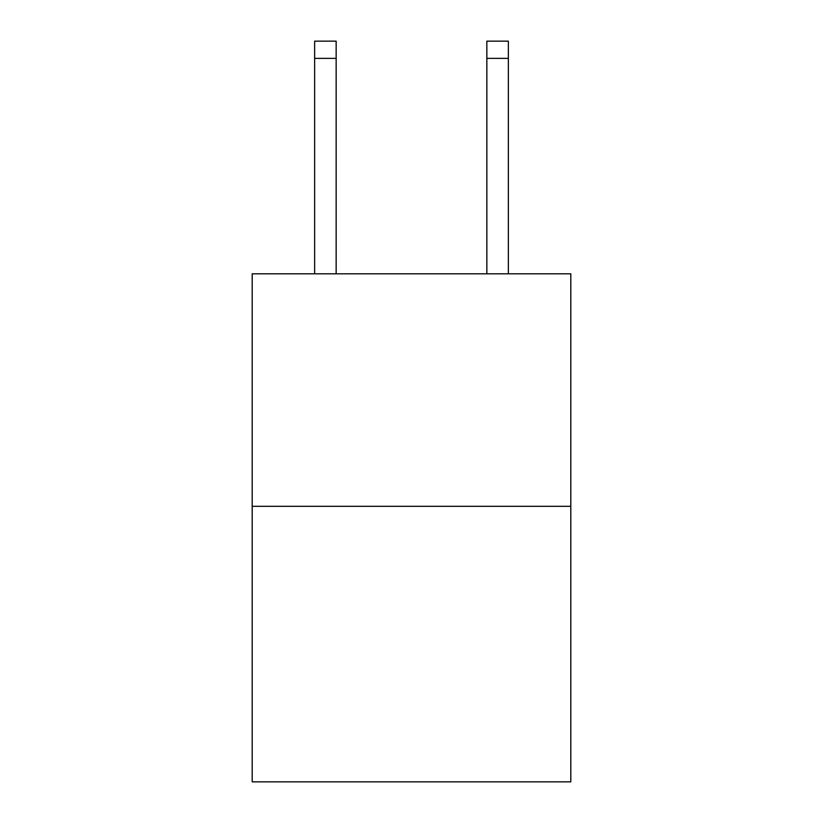 <?xml version="1.0" encoding="UTF-8"?>
<svg xmlns="http://www.w3.org/2000/svg" width="823" height="823" viewBox="0 0 823 823"><rect width="100%" height="100%" fill="white"/><g stroke="black" fill="none" stroke-linecap="round" stroke-linejoin="round"><path stroke-width="1.23" d="M570.802 506.31L570.802 273.812L252.198 273.812L252.198 781.85L570.802 781.85L570.802 506.31L252.198 506.31M336.154 273.812L336.154 58.371L314.633 58.371L314.633 41.15L336.154 41.15L336.154 58.371M314.633 273.812L314.633 58.371M508.367 273.812L508.367 41.15L486.846 41.15L486.846 273.812M486.846 58.371L508.367 58.371"/></g></svg>
